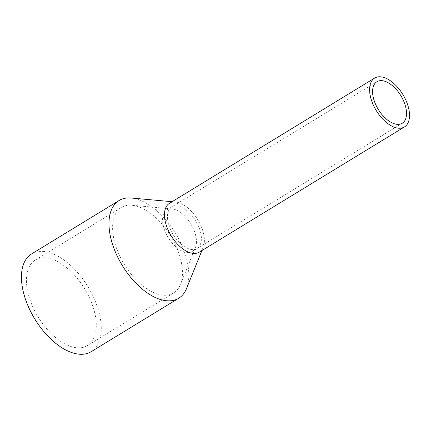 <?xml version="1.0" encoding="UTF-8"?>
<svg xmlns="http://www.w3.org/2000/svg" width="431" height="431" viewBox="0 0 431 431"><rect width="100%" height="100%" fill="white"/><g stroke="black" fill="none" stroke-linecap="round" stroke-linejoin="round"><path stroke-width="0.32" stroke-dasharray="2.15 1.62" d="M199.337 252.13A28.624 15.548 58.6 0 0 199.666 251.919A28.624 15.548 58.6 0 0 197.506 219.293A28.624 15.548 58.6 0 0 169.518 203.27M171.473 207.117A24.33 13.216 58.6 0 0 173.305 234.847A24.33 13.216 58.6 0 0 197.102 248.466A24.33 13.216 58.6 0 0 197.382 248.288A24.33 13.216 58.6 0 0 195.545 220.553A24.33 13.216 58.6 0 0 171.754 206.934A24.33 13.216 58.6 0 0 171.473 207.117A24.33 13.216 58.6 0 0 173.305 234.847A24.33 13.216 58.6 0 0 197.102 248.466A24.33 13.216 58.6 0 0 197.382 248.288A24.33 13.216 58.6 0 0 195.545 220.553A24.33 13.216 58.6 0 0 171.754 206.934A24.33 13.216 58.6 0 0 171.473 207.117M169.857 203.071A28.624 15.548 -121.4 0 1 175.552 202.015A28.624 15.548 -121.4 0 1 197.694 219.6A28.624 15.548 -121.4 0 1 203.216 247.34A28.624 15.548 -121.4 0 1 199.666 251.919M131.148 198.012A57.242 31.091 -121.4 0 1 175.439 233.187A57.242 31.091 -121.4 0 1 186.472 288.662M91.173 351.68A57.242 31.091 58.6 0 0 91.835 351.254A57.242 31.091 58.6 0 0 87.515 286.001A57.242 31.091 58.6 0 0 31.533 253.956M120.852 207.844A50.088 27.207 58.6 0 0 124.634 264.936A50.088 27.207 58.6 0 0 173.618 292.978A50.088 27.207 58.6 0 0 174.194 292.606A50.088 27.207 58.6 0 0 180.4 284.589A50.088 27.207 58.6 0 0 170.746 236.048A50.088 27.207 58.6 0 0 131.994 205.269A50.088 27.207 58.6 0 0 121.429 207.473A50.088 27.207 58.6 0 0 120.852 207.844M34.679 260.437A50.088 27.207 58.6 0 0 38.461 317.528A50.088 27.207 58.6 0 0 87.445 345.57A50.088 27.207 58.6 0 0 88.026 345.199A50.088 27.207 58.6 0 0 84.244 288.107A50.088 27.207 58.6 0 0 35.261 260.065A50.088 27.207 58.6 0 0 34.679 260.437M192.452 251.295A24.33 13.216 -121.4 0 1 192.172 251.472A24.33 13.216 -121.4 0 1 168.381 237.853A24.33 13.216 -121.4 0 1 166.544 210.123A24.33 13.216 -121.4 0 1 166.824 209.94A24.33 13.216 -121.4 0 1 171.953 208.873A24.33 13.216 -121.4 0 1 190.777 223.824A24.33 13.216 -121.4 0 1 195.469 247.399A24.33 13.216 -121.4 0 1 192.452 251.295M192.172 251.472L402.225 123.271M166.824 209.94L376.877 81.739M175.552 202.015L172.088 201.703M203.216 247.34L201.907 250.562M87.445 345.57L173.618 292.978M35.261 260.065L121.429 207.473M171.953 208.873L131.994 205.269M195.469 247.399L180.4 284.589"/><path stroke-width="0.65" d="M374.307 78.291A28.624 15.548 58.6 0 0 376.468 110.912A28.624 15.548 58.6 0 0 404.461 126.935A28.624 15.548 58.6 0 0 404.79 126.725A28.624 15.548 58.6 0 0 402.629 94.098A28.624 15.548 58.6 0 0 374.636 78.076A28.624 15.548 58.6 0 0 374.307 78.291M374.636 78.076L169.518 203.27A28.624 15.548 58.6 0 0 169.184 203.48A28.624 15.548 58.6 0 0 171.344 236.107A28.624 15.548 58.6 0 0 199.337 252.13L404.461 126.935M376.592 81.922A24.33 13.216 58.6 0 0 378.429 109.652A24.33 13.216 58.6 0 0 402.225 123.271A24.33 13.216 58.6 0 0 402.506 123.094A24.33 13.216 58.6 0 0 400.668 95.359A24.33 13.216 58.6 0 0 376.877 81.739A24.33 13.216 58.6 0 0 376.592 81.922M199.666 251.919A28.624 15.548 -121.4 0 1 171.538 236.414A28.624 15.548 -121.4 0 1 169.184 203.48A28.624 15.548 -121.4 0 1 169.857 203.071M201.907 250.562L186.472 288.662A57.242 31.091 -121.4 0 1 179.382 297.821A57.242 31.091 -121.4 0 1 178.72 298.247A57.242 31.091 -121.4 0 1 122.738 266.202A57.242 31.091 -121.4 0 1 118.417 200.948A57.242 31.091 -121.4 0 1 119.075 200.523A57.242 31.091 -121.4 0 1 131.148 198.012L172.088 201.703M119.075 200.523L31.533 253.956A57.242 31.091 58.6 0 0 30.87 254.382A57.242 31.091 58.6 0 0 35.191 319.63A57.242 31.091 58.6 0 0 91.173 351.68L178.72 298.247"/></g></svg>
